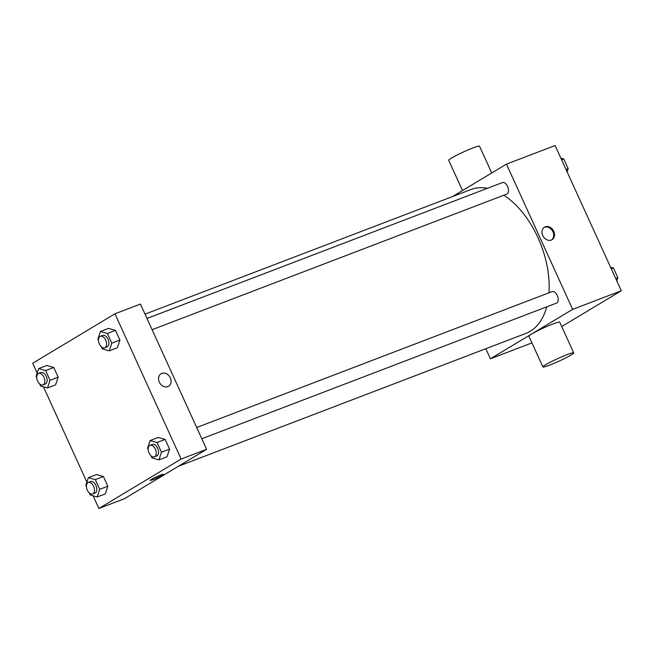 <?xml version="1.0" encoding="UTF-8"?>
<svg xmlns="http://www.w3.org/2000/svg" width="654" height="654" viewBox="0 0 654 654"><rect width="100%" height="100%" fill="white"/><g stroke="black" fill="none" stroke-linecap="round" stroke-linejoin="round"><path stroke-width="0.98" d="M452.413 196.609L506.466 164.129L555.115 145.531L621.3 290.768L561.729 326.559M506.466 164.129L572.651 309.367L621.3 290.768M551.265 240.059A7.317 5.861 -121 0 1 542.967 235.996A7.317 5.861 -121 0 1 544.471 227.159A7.317 5.861 -121 0 1 553.268 230.412A7.317 5.861 -121 0 1 552.009 239.699A7.317 5.861 -121 0 1 551.265 240.059M178.419 466.253L525.93 333.385A77.008 45.674 -110.9 0 0 530.255 331.284A77.008 45.674 -110.9 0 0 546.711 306.865M548.984 292.804A77.008 45.674 -110.9 0 0 503.809 195.227M487.377 188.319A77.008 45.674 -110.9 0 0 470.929 189.529L145.016 314.133M572.651 309.367L490.402 358.784L485.824 348.721M152.104 329.698L506.662 194.14A6.164 3.654 -110.9 0 0 507.005 193.968A6.164 3.654 -110.9 0 0 507.757 186.782A6.164 3.654 -110.9 0 0 502.264 182.63L146.987 318.457M201.8 438.736L556.35 303.178A6.164 3.654 -110.9 0 0 556.701 303.015A6.164 3.654 -110.9 0 0 557.445 295.821A6.164 3.654 -110.9 0 0 551.951 291.668L196.674 427.503M490.402 358.784L531.939 342.909M542.894 366.935L528.89 336.213A16.939 1.431 -24.5 0 1 531.563 334.063A16.939 1.431 -24.5 0 1 548.575 325.749A16.939 1.431 -24.5 0 1 559.726 322.16L573.721 352.89A16.939 1.431 -24.5 0 1 558.9 361.212A16.939 1.431 -24.5 0 1 542.894 366.935A16.939 1.431 -24.5 0 1 545.567 364.785A16.939 1.431 -24.5 0 1 562.579 356.479A16.939 1.431 -24.5 0 1 573.721 352.89M491.734 172.975L479.537 146.202A16.939 1.431 155.5 0 0 463.522 151.932A16.939 1.431 155.5 0 0 448.701 160.255L462.501 190.543M544.087 227.412A7.317 5.861 -121 0 1 552.466 230.887A7.317 5.861 -121 0 1 551.6 239.92M37.196 373.099L32.7 363.232L114.949 313.814L140.43 304.069L206.615 449.306L124.374 498.732L98.885 508.469L93.13 495.83M114.949 313.814L181.133 459.051L206.615 449.306M167.857 386.645A7.317 5.861 -121 0 1 159.56 382.574A7.317 5.861 -121 0 1 161.064 373.736A7.317 5.861 -121 0 1 169.86 376.99A7.317 5.861 -121 0 1 168.601 386.285A7.317 5.861 -121 0 1 167.857 386.645M46.786 365.496L53.734 367.483L58.149 377.162L55.606 384.846L58.149 377.162L53.734 367.483L46.786 365.496L38.676 368.603L45.633 370.589L50.039 380.26L47.497 387.953L40.548 385.966L39.6 383.89M158.227 437.436L165.176 439.423L169.582 449.094L167.048 456.786L169.582 449.094L165.176 439.423L158.227 437.436L150.118 440.534L157.066 442.521L161.481 452.2L158.938 459.885L151.99 457.898L151.041 455.822M86.884 482.137L43.434 386.792M181.133 459.051L98.885 508.469M108.531 328.398L115.488 330.384L119.895 340.055L117.352 347.748L119.895 340.055L115.488 330.384L108.531 328.398L100.43 331.496L107.379 333.483L111.785 343.162L109.243 350.846L102.294 348.86L101.345 346.784M96.481 474.542L103.43 476.529L107.836 486.2L105.302 493.893L107.836 486.2L103.43 476.529L96.481 474.542L88.372 477.641L95.32 479.627L99.727 489.298L97.193 496.991L90.244 495.004L89.296 492.928M151.303 479.439A7.317 0.621 -24.5 0 1 158.652 475.859A7.317 0.621 -24.5 0 1 163.467 474.305A7.317 0.621 -24.5 0 1 157.066 477.902A7.317 0.621 -24.5 0 1 150.15 480.371A7.317 0.621 -24.5 0 1 151.303 479.439M163.467 474.305A7.317 0.621 -24.5 0 1 157.066 477.902A7.317 0.621 -24.5 0 1 150.15 480.371M161.064 373.745A7.317 5.861 -121 0 1 169.852 376.998A7.317 5.861 -121 0 1 168.601 386.285M86.418 486.609L85.829 485.325L88.372 477.641M92.664 493.958L94.977 493.067A6.164 3.654 -110.9 0 0 95.329 492.903A6.164 3.654 -110.9 0 0 96.073 485.709A6.164 3.654 -110.9 0 0 90.579 481.557L88.265 482.448A6.164 3.654 -110.9 0 0 87.047 489.503A6.164 3.654 -110.9 0 0 92.664 493.958A6.164 3.654 -110.9 0 0 93.007 493.786A6.164 3.654 -110.9 0 0 93.759 486.592A6.164 3.654 -110.9 0 0 88.265 482.448M95.32 479.627L103.43 476.529M99.727 489.298L107.836 486.2M97.193 496.991L105.302 493.893M36.722 377.571L36.142 376.287L38.676 368.603M42.976 384.912L45.289 384.029A6.164 3.654 -110.9 0 0 45.633 383.857A6.164 3.654 -110.9 0 0 46.385 376.671A6.164 3.654 -110.9 0 0 40.891 372.518L38.57 373.409A6.164 3.654 -110.9 0 0 37.36 380.464A6.164 3.654 -110.9 0 0 42.976 384.912A6.164 3.654 -110.9 0 0 43.319 384.748A6.164 3.654 -110.9 0 0 44.063 377.554A6.164 3.654 -110.9 0 0 38.57 373.409M45.633 370.589L53.734 367.483M50.039 380.26L58.149 377.162M47.497 387.953L55.606 384.846M148.164 449.511L147.575 448.227L150.118 440.534M154.409 456.852L156.731 455.969A6.164 3.654 -110.9 0 0 157.074 455.797A6.164 3.654 -110.9 0 0 157.818 448.603A6.164 3.654 -110.9 0 0 152.325 444.458L150.011 445.341A6.164 3.654 -110.9 0 0 148.801 452.404A6.164 3.654 -110.9 0 0 154.409 456.852A6.164 3.654 -110.9 0 0 154.753 456.68A6.164 3.654 -110.9 0 0 155.505 449.494A6.164 3.654 -110.9 0 0 150.011 445.341M157.066 442.521L165.176 439.423M161.481 452.2L169.582 449.094M158.938 459.885L167.048 456.786M98.468 340.464L97.887 339.189L100.43 331.496M104.722 347.814L107.035 346.922A6.164 3.654 -110.9 0 0 107.379 346.759A6.164 3.654 -110.9 0 0 108.131 339.565A6.164 3.654 -110.9 0 0 102.637 335.42L100.315 336.303A6.164 3.654 -110.9 0 0 99.106 343.358A6.164 3.654 -110.9 0 0 104.722 347.814A6.164 3.654 -110.9 0 0 105.065 347.642A6.164 3.654 -110.9 0 0 105.809 340.456A6.164 3.654 -110.9 0 0 100.315 336.303M107.379 333.483L115.488 330.384M111.785 343.162L119.895 340.055M109.243 350.846L117.352 347.748M610.566 267.208L613.452 268.034L617.858 277.713L616.804 280.901M611.31 268.851L613.452 268.034M615.725 278.53L617.858 277.713M560.87 158.17L563.756 158.996L568.171 168.675L567.116 171.863M561.623 159.813L563.756 158.996M566.029 169.492L568.171 168.675"/></g></svg>
